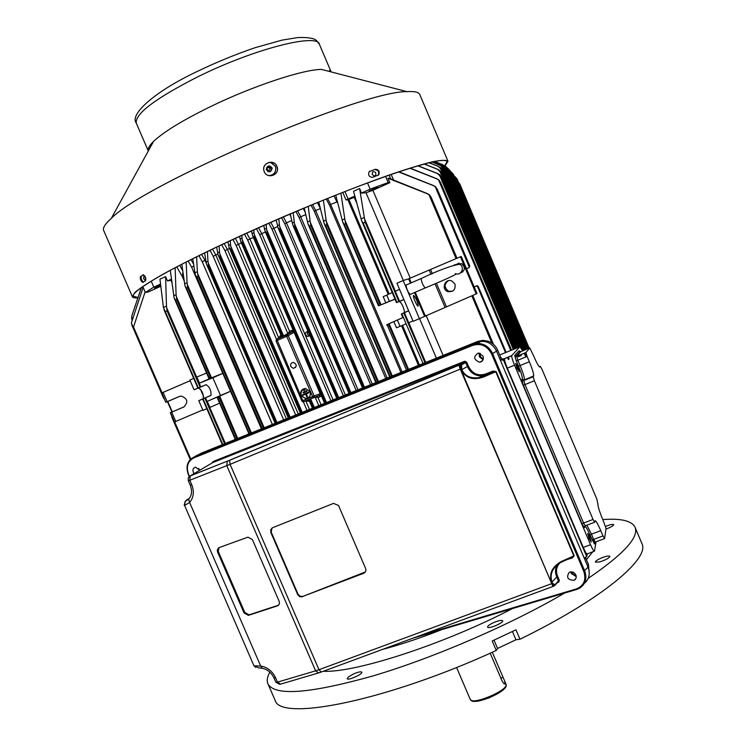 <?xml version="1.0" encoding="UTF-8"?>
<svg xmlns="http://www.w3.org/2000/svg" width="746" height="746" viewBox="0 0 746 746"><rect width="100%" height="100%" fill="white"/><g stroke="black" fill="none" stroke-linecap="round" stroke-linejoin="round"><path stroke-width="1.12" d="M217.562 252.857L219.52 251.971L219.828 253.799L220.191 256.745L219.538 257.044L218.121 254.973L216.61 247.094M219.52 251.971L219.119 245.9M194.837 272.859L197.364 271.721L197.653 273.558L198.016 276.496L196.776 277.055L195.247 274.649L192.757 258.75M307.427 221.963L310.056 220.769L310.849 225.59L309.562 226.169L308.033 223.977L304.2 208.069M184.542 283.872L187.059 282.743L187.339 284.58L187.694 287.508L186.463 288.068L184.943 285.662L181.819 264.317M187.059 282.743L186.164 262.088M228.565 245.471L230.533 244.585L230.859 246.413L231.223 249.36L230.57 249.658L229.134 247.579L227.922 241.751M444.541 165.817L446.546 166.964L447.936 168.913L444.56 165.845M440.942 164.334L442.751 165.444L444.14 167.626L440.942 164.334L434.153 161.649M312.555 204.609L315.689 210.531L320.37 208.619M320.323 208.451L317.488 202.576M264.485 229.162L266.481 228.248L267.208 233.05L266.546 233.349L264.961 230.934L263.739 225.469M131.921 319.81L131.828 315.8L141.432 287.583M212.489 249.061L215.79 255.039L213.188 256.363L210.018 250.255M215.79 255.039L217.823 254.05M399.548 289.383L395.268 291.192L399.576 301.309L403.856 299.482M363.237 223.119L397.012 302.41L398.933 301.58L365.158 222.261L363.237 223.119L361.67 220.881L353.557 191.293L359.619 188.542L361.54 193.065L370.193 189.139L367.517 182.975C293.467 210.241 186.901 258.909 151.279 281.195L142.822 286.613C136.005 291.332 132.807 294.521 133.236 296.19L137.982 297.533M280.31 336.856L276.738 339.178L286.501 334.954L292.134 331.681L288.133 333.415L289.579 331.355L291.91 330.338L292.134 331.681L293.859 332.399L288.245 335.681L286.501 334.954L286.725 336.315L276.039 340.959L301.878 400.975L303.613 401.712L308.881 399.968M179.394 396.443L167.16 401.693L163.122 392.387L161.938 392.983L165.771 402.336L179.907 396.266M174.499 421.928L175.739 421.453L171.701 412.165L170.48 412.678L174.499 421.928M436.69 178.798L438.974 180.01L440.345 182.294L438.601 179.972L436.69 178.798L409.908 168.26M290.781 216.443L289.681 214.195M206.027 262.144L207.975 261.259L208.274 263.096L208.638 266.033L207.985 266.331L206.446 263.925L204.581 252.894M277.428 225.684L279.424 224.779L280.179 229.572L279.508 229.88L278.016 227.726L276.225 219.995M143.139 287.331L131.352 322.99L164.213 398.802M171.85 416.333L190.249 459.564L171.804 417.145M304.928 390.065L303.715 390.568L303.454 389.944L304.657 389.44L304.928 390.065L304.816 389.356L303.454 389.944M306.942 391.426L303.314 392.955L303.044 392.331L306.671 390.801L306.942 391.426L306.83 390.717L303.044 392.331M303.268 388.946C299.556 393.31 300.452 396.462 305.935 398.401L308.173 397.87M308.956 392.788L308.844 392.079L302.643 394.709L308.685 392.163L308.956 392.788L306.233 393.935L307.445 396.741L306.839 396.993L305.627 394.186L302.913 395.333L302.643 394.709M307.445 396.741L306.401 393.86M165.957 402.253L167.16 401.693M219.529 396.387L219.221 397.758L217.991 398.28L217.179 397.543L219.688 396.107L237.797 438.639M210.223 376.944L211.752 377.756L208.973 378.576L208.992 377.476L210.223 376.944L176.727 299.482L175.506 300.032L174.144 298.036L170.284 270.406M447.497 168.083L450.351 170.993L447.581 168.214M307.939 331.168C304.592 332.688 304.471 334.478 307.566 336.521L309.879 335.681M309.786 335.765L309.562 335.747C307.249 334.87 306.718 333.369 307.977 331.243M361.54 193.065L366.025 192.785L372.869 190.277L389.86 182.677L387.967 178.219L389.468 178.359M400.052 326.3L396.49 327.83L393.832 321.601L397.394 320.071L400.052 326.3L405.628 324.081M166.479 306.13L165.593 276.607L159.952 279.172L163.43 307.501L166.479 306.13L166.74 307.967L167.085 310.868L165.304 311.66L163.43 307.501M209.3 378.809L199.21 383.22L200.786 386.866L206.12 384.694L198.417 388.013C201.952 390.214 203.583 393.757 203.322 398.634L198.79 400.677L203.043 398.868L222.802 444.513M199.49 383.108L196.86 377.028L206.567 373.009M171.86 282.464L170.918 280.282L167.477 280.953L165.593 276.607M222.392 444.635L202.632 399.045M385.85 302.885L383.192 296.647L386.764 295.118L389.421 301.356L378.586 305.813L378.446 304.359L379.751 303.799L381.187 304.685M561.859 561.906L571.846 557.458L573.814 555.901L495.736 371.722L493.32 371.872L481.981 375.835C475.286 376.077 470.428 372.963 467.406 366.5L468.357 366.09C472.097 373.466 477.664 376.161 485.077 374.184L493.031 371.079L496.146 371.555L574.224 555.742L572.275 557.961L567.165 559.547M271.917 528.103L271.208 532.15L298.055 594.226L300.088 596.287L302.885 596.39L365.326 571.977M302.904 596.38L363.684 573.292C365.671 572.275 366.314 570.671 365.615 568.48L338.525 505.518L333.593 503.382L272.672 527.683L270.742 529.641L270.826 532.476L297.701 594.618L298.055 594.226M211.594 463.257L213.403 461.41L464.73 361.232L466.67 362.136L465.728 362.556L467.406 366.5L461.27 369.941L460.814 368.86L460.263 369.093L458.883 365.186L460.711 368.906L552.935 586.477L460.263 369.093L230.085 464.338L189.81 480.265L191.731 484.695C194.408 491.633 193.699 497.563 189.605 502.468L188.607 499.214L189.932 497.517M261.715 668.267L258.377 667.791L254.339 665.833L260.68 666.029C267.376 667.185 272.337 671.102 275.572 677.76L273.941 677.881C271.124 672.388 267.208 669.209 262.2 668.332L260.68 666.029L189.605 502.468L184.588 505.406L185.167 501.48L188.701 499.046M218.914 547.648L218.336 551.583L244.763 612.419L249.117 614.844L278.734 605.099M554.884 584.808L554.446 585.806L552.021 583.512L552.544 583.195L554.884 584.808L558.456 580.882L556.796 576.984L557.71 576.509L559.369 580.416L558.605 582.253L557.383 582.617M552.833 586.515L321.246 672.034L318.99 669.712L551.471 583.736L552.021 583.512L551.574 582.449C548.758 573.665 552.124 566.615 561.691 561.309L561.822 561.934L571.846 557.458L572.275 557.961M560.19 562.754L561.822 561.934L560.19 562.754C552.189 568.07 549.485 574.532 552.087 582.122L552.544 583.195M461.476 364.943L460.692 364.449L464.945 362.062L465.728 362.556L461.476 364.943L461.821 369.69C464.954 376.171 470.707 378.8 479.081 377.579L483.044 376.32L483.492 377.038C473.085 380.507 465.681 378.147 461.27 369.941M485.077 374.184L485.142 375.051L481.981 375.835L479.081 377.579L483.063 376.32L493.32 371.872L493.031 371.079M218.336 551.583L217.59 552.04L217.245 550.082L218.662 547.76L247.961 537.157L252.39 539.544L279.172 601.36L279.452 603.71L278.389 605.239M483.016 356.047C483.93 359.404 482.811 361.474 479.669 362.258C473.561 359.647 473.132 356.579 478.354 353.054L483.016 356.047M194.035 473.635C192.207 470.493 192.664 468.329 195.415 467.145L199.835 470.204M575.884 575.017C576.686 577.367 576.098 579.138 574.131 580.313C567.566 579.996 565.981 577.292 569.385 572.201C572.163 571.324 574.327 572.257 575.884 575.017M213.403 461.41L212.647 462.632M217.59 552.04L244.035 612.932L244.763 612.419M320.901 672.165L318.663 672.901L315.633 670.841L318.99 669.712L230.085 464.338L229.535 460.329L458.874 365.251L464.758 362.099L213.328 462.24L190.267 475.855L229.647 460.226L460.496 364.486L460.814 368.86L461.364 368.608M189.214 476.601L188.3 474.381C185.595 466.381 187.442 460.627 193.829 457.13L193.736 457.951C187.703 461.261 185.968 466.716 188.542 474.316L189.447 476.396M551.574 582.449L556.796 576.984C554.912 572.536 555.099 568.433 557.374 564.666M267.096 169.305C268.691 170.834 269.735 170.526 270.238 168.382L270.136 168.009C268.523 166.489 267.469 166.806 266.993 168.978L267.096 169.305M270.975 162.404L275.311 166.283L275.778 167.962C275.796 172.839 273.39 175.385 268.569 175.58M270.388 162.264L275.367 166.302L275.843 167.981C275.955 172.811 273.595 175.366 268.784 175.646M271.936 167.71L272.141 168.4C270.882 172.522 268.914 172.886 266.247 169.482C267.096 165.519 268.998 164.931 271.936 167.71M386.764 295.118L392.191 292.544M388.209 294.428L347.878 199.788L355.115 197.056M389.421 301.356L394.97 299.053M342.116 220.089L344.773 218.895L345.594 223.716L344.298 224.304L342.74 222.075L335.728 195.219M207.975 261.259L207.416 251.514M209.98 250.274L210.568 251.626M133.385 311.213L141.348 287.648M499.727 358.705L500.808 357.604L497.638 350.098C495.698 345.79 492.547 342.824 488.173 341.202L482.914 340.353L477.804 341.398M483.38 358.546C480.648 357.838 479.678 356.131 480.471 353.427M576.033 575.427L573.32 574.485L572.07 571.902M420.819 635.266L576.322 588.939C583.969 585.741 586.459 579.894 583.782 571.408L588.034 567.147L584.603 559.043L585.368 557.253L586.738 556.693L503.363 359.842L504.594 358.546L511.765 355.59L519.897 346.759L499.708 354.975M496.528 351.161L497.638 350.107L500.808 357.595L502.366 358.957L503.867 358.854L502.664 360.122L500.016 359.395L496.547 351.198L492.547 353.483L584.705 570.942C587.354 578.71 585.47 584.566 579.055 588.51L576.845 589.387L579.055 588.51M197.112 455.312L472.917 344.428L477.039 342.209L477.776 341.407L201.746 452.981L194.958 456.505M196.73 455.461L194.445 456.785M587.969 566.988L588.417 564.414L589.284 573.208L588.417 564.414L585.377 557.243M502.664 360.122L503.363 359.842M198.744 468.423L199.574 470.362M484.359 375.751L485.366 376.226M191.731 484.695L190.239 485.17C192.365 491.036 191.825 495.717 188.607 499.214L185.167 501.48L184.187 505.34M477.039 342.209L481.31 341.258C488.22 341.258 493.302 344.577 496.547 351.198M584.603 559.043L500.016 359.395M302.55 596.772L299.733 596.679L297.701 594.618M244.035 612.932L248.39 615.366L277.689 605.761M486.28 374.912L487.287 375.387M588.034 567.147C590.44 573.758 589.219 579.166 584.37 583.372M460.095 273.185C465.215 270.751 465.728 267.562 461.634 263.618L456.282 264.28M406.244 284.991L406.001 285.103C406.598 289.047 407.978 292.18 410.16 294.493M410.468 283.163L408.621 278.827L403.176 280.515L419.411 318.663L476.181 293.915L460.441 256.764L461.298 256.521L476.964 293.514L476.181 293.915M408.621 278.827L460.441 256.764M454.929 284.021C455.787 289.607 453.428 292.143 447.842 291.611C440.793 289.364 445.036 277.941 451.824 280.962L454.929 284.021M413.582 295.388C416.016 297.999 417.564 301.515 418.226 305.925C417.62 307.678 412.631 296.74 413.47 295.5L413.582 295.388M448.187 280.766C443.87 284.487 444.056 287.975 448.747 291.22L452.449 291.257M403.176 280.515L396.928 283.228L413.153 321.33L419.411 318.663M533.176 376.739L533.642 376.068L524.298 379.863L523.804 380.553L533.176 376.739L534.388 380.777L524.988 384.591L583.586 523.049L593.042 519.468L534.388 380.777M593.042 519.468L594.693 522.228L594.935 520.894C595.644 520.102 597.593 523.366 600.772 530.676L591.457 534.173L593.676 539.414L602.992 535.926L600.772 530.676M602.992 535.926L604.586 538.603L606.041 528.336L602.591 519.095C599.495 511.542 597.947 506.599 597.928 504.268L596.847 499.111L541.997 369.298L540.3 366.342L539.293 366.752M539.694 367.013L540.3 366.342M539.89 366.939C538.985 367.088 536.924 363.479 533.707 356.112L529.8 347.934L520.857 351.627L516.708 356.318L525.93 352.522L529.8 347.934M525.93 352.522L527.105 356.439L517.855 360.243L520.102 365.54L529.343 361.745L527.105 356.439M529.343 361.745C532.346 369.018 533.8 373.737 533.716 375.881L533.642 376.068M493.069 371.965L483.044 376.32L493.069 371.965M590.543 544.711L514.544 365.176L507.327 368.132L583.269 547.433L590.543 544.711C592.678 549.588 593.993 551.742 594.487 551.182L596.054 541.801M517.025 368.142L515.598 363.423C517.137 365.055 518.358 367.862 519.281 371.834L517.025 368.142M589.256 538.808L587.671 533.502C589.191 535.236 590.384 538.08 591.233 542.044L589.256 538.808M570.867 571.828L571.231 573.46L576.257 576.611M586.738 556.693L587.261 553.877C586.729 554.446 585.396 552.301 583.269 547.433M479.286 353.082L479.324 356.793L483.072 359.74M511.765 355.59L511.691 355.739C511.597 357.166 512.549 360.309 514.544 365.176M522.666 350.881L519.897 346.759L444.14 167.626M507.327 368.132C505.331 363.283 504.399 360.131 504.52 358.695L504.594 358.546M148.295 150.981L148.258 150.879C147.521 148.715 149.284 145.554 153.564 141.386C163.85 131.734 183.022 120.059 211.071 106.352C253.192 85.902 302.979 69.481 321.507 69.406L406.924 91.646C361.866 90.695 144.23 183.982 111.341 218.336C105.335 223.725 102.743 227.679 103.554 230.225L103.806 230.812M137.87 297.859C134.476 298.12 132.629 297.691 132.322 296.563L135.138 292.19C140.481 287.797 149.564 281.923 162.386 274.575C190.939 258.787 236.827 236.846 286.203 215.575C324.062 199.508 357.959 186.136 387.911 175.459C405.955 169.286 420.604 164.773 431.859 161.929C440.961 160.073 446.341 159.849 447.992 161.257L444.989 165.957M370.193 189.139L388.2 182.546L385.598 176.41L367.564 182.956M385.598 176.41C424.922 162.768 445.418 157.854 447.087 161.668L444.653 165.817M263.832 170.163C262.303 162.497 274.183 159.15 276.934 166.479L277.456 168.521M143.409 274.77L141.404 276.104C140.696 278.305 141.386 280.31 143.474 282.1M377.98 175.422L378.213 175.198C379.378 171.776 378.213 169.901 374.706 169.566L369.391 171.477M447.945 161.145L419.839 94.658C418.916 92.168 414.608 91.171 406.924 91.646M276.915 166.339L277.176 167.039C280.039 175.245 266.62 179.572 264.103 171.235C260.997 163.253 273.857 158.311 276.915 166.339M143.167 274.761L141.404 276.104M142.887 274.864L143.232 274.752C145.573 276.29 146.319 278.305 145.461 280.813L142.784 282.445C140.612 280.878 139.856 278.864 140.528 276.43M374.706 169.566L369.522 171.431M375.247 169.239C378.754 169.566 379.928 171.449 378.763 174.872L372.711 177.334C369.102 177.091 367.909 175.217 369.139 171.72L370.063 171.104M269.865 165.938L271.581 168.195C271.525 170.75 270.248 171.86 267.739 171.533M497.573 648.461L515.952 639.77L519.962 639.238L515.943 629.801L492.211 640.991L496.258 650.456L497.573 648.461L494.029 640.161M512.427 631.508L515.952 639.77M274.659 699.272L275.171 700.438C280.487 721.774 386.885 700.914 496.258 650.456M519.962 639.238C602.554 598.898 650.605 558.139 641.802 543.302L635.088 527.366M602.796 519.598C620.868 518.228 631.592 520.727 634.977 527.105C639.341 537.036 623.768 554.119 588.249 578.337M564.61 593.042C511.803 624.113 434.545 657.59 373.653 675.736C310.877 693.398 275.712 696.26 268.159 684.315C266.518 681.079 267.087 677.032 269.856 672.174M605.593 526.424C610.06 524.615 612.755 524.009 613.688 524.606C613.762 525.268 612.345 526.303 609.426 527.702L605.938 529.11M348.513 676.892L353.231 674.123C357.921 672.062 360.784 671.4 361.81 672.155C363.19 673.955 347.869 680.865 347.216 678.72L348.513 676.892M487.819 627.358L487.576 627.125C487.464 626.136 489.273 624.719 493.031 622.873C498.225 620.616 501.433 619.907 502.664 620.747C503.998 622.509 489.852 628.813 487.819 627.358M599.607 561.952L595.392 562.13C595.289 561.318 596.856 560.125 600.101 558.549C605.351 556.292 608.615 555.546 609.892 556.311C609.221 558.073 605.789 559.957 599.607 561.952M592.874 539.768L594.739 542.333M592.753 551.835L586.44 559.733M512.409 608.587C444.383 644.143 355.105 673.013 323.326 671.269M160.688 285.205L154.534 288.142L160.772 285.886M170.293 412.752L190.5 459.312L170.48 412.678M170.33 412.734L184.15 406.812M224.677 443.945L204.833 398.103L205.523 397.805L225.441 443.628M204.833 398.103L203.043 398.868M179.217 396.508L181.222 396.089C187.647 398.569 188.496 402.206 183.768 406.999L171.701 412.165M175.739 421.453L202.791 409.936M198.79 400.677L202.977 410.356L206.838 408.752L222.373 444.644M205.523 397.805L211.025 395.343C211.249 390.466 209.617 386.913 206.12 384.694M142.822 286.613L145.358 292.46L148.417 291.928L160.819 286.24M143.708 278.79L145.209 280.384C146.095 278.929 145.647 277.503 143.875 276.095L143.708 278.79M145.358 292.46L153.807 287.145L151.242 281.214M153.807 287.145L160.558 284.086M167.477 280.953L171.431 279.163M372.282 174.368L373.849 175.879L375.63 175.478C376.282 172.466 375.257 171.291 372.534 171.962L372.282 174.368M354.854 196.086L345.976 199.928L342.787 192.44M388.2 182.546L389.86 182.677M374.343 189.242L377.868 187.274L369.037 191.116L374.343 189.242M433.351 185.614L435.673 186.836L437.044 189.148L435.282 186.808L433.351 185.614L398.625 171.925M433.771 185.651L398.979 171.804M437.091 178.844L410.197 168.167M437.473 173.548L439.748 174.76L441.1 177.016L437.473 173.548L417.872 165.836M437.874 173.604L418.105 165.771M437.622 169.314L439.776 170.508L441.212 172.755L437.622 169.314L424.232 164.055M437.921 169.361L424.39 164.008M438.266 166.423L440.401 167.617L441.819 169.836L438.266 166.423L429.053 162.805M438.564 166.479L429.192 162.777M439.263 164.875L441.39 166.05L442.788 168.251L440.718 165.687L432.148 162.078M439.562 164.922L432.279 162.05M440.653 164.279L434.023 161.677M442.397 164.596L444.476 165.761L445.856 167.925L443.823 165.398L434.629 161.546M442.676 164.652L434.759 161.528M450.528 171.412L453.503 174.527L450.565 171.515M454.081 175.888L456.981 178.788L454.146 176.037M458.342 182.024L459.816 184.029L458.529 182.453M397.012 302.41L399.632 301.412C402.262 304.135 403.894 307.837 404.528 312.518L401.339 313.991L404.425 312.677L408.724 322.776L412.986 320.939M427.113 193.68L429.565 194.902L430.843 197.252L429.062 194.883L427.113 193.68L387.967 178.219M361.027 218.914L364.309 217.45L359.619 188.542M364.309 217.45L365.158 222.261M399.576 301.309L398.933 301.58M404.425 312.677L408.687 310.84M402.747 317.311L401.339 313.991M396.499 302.634L361.679 220.9M361.754 221.058L395.082 299.314M448.505 280.683L446.891 281.382M427.635 193.708L389.44 178.369M199.051 255.617L199.891 257.566L199.117 255.58M221.739 244.66L222.066 245.406L221.749 244.651M232.883 239.438L236.128 245.462L241.387 242.907M344.773 218.895L340.931 193.158M347.878 199.788L345.976 199.928M173.613 295.845L176.103 294.726L175.133 267.814M179.693 265.417L182.695 270.593M182.919 272.187L182.257 276.43L184.103 280.692M191.004 259.627L193.55 264.112M193.82 265.996L191.619 267.161L188.16 261.063M197.364 271.721L196.618 256.82M201.597 254.358L204.964 260.373L202.241 261.762L199.891 257.566M206.316 263.459L204.982 260.363L205.691 260.009M224.182 243.504L227.427 249.444L229.507 248.455M295.761 415.214L224.966 250.703L227.427 249.444L298.316 414.179M230.533 244.585L230.253 240.669M235.26 238.347L238.468 244.259L278.724 337.891M240.063 239.065L242.04 238.17L242.739 242.954L242.086 243.252L240.632 241.154L239.569 236.361M242.04 238.17L241.807 235.335M288.133 333.415L282.874 336.353L242.739 242.954M246.73 233.088L249.919 238.99L247.709 240.128L244.464 234.123M289.579 331.355L249.91 238.99L253.351 237.424M252.036 233.629L254.013 232.724L254.74 237.517L254.069 237.815L252.502 235.4L251.514 230.924M254.013 232.724L253.771 229.917M258.592 227.763L261.743 233.647L259.683 234.729L256.456 228.714M333.154 400.108L261.734 233.657L265.408 232.015M266.481 228.248L266.108 224.425M270.807 222.364L273.941 228.248L272.038 229.264L268.812 223.231M273.941 228.248L277.661 226.625M276.421 220.919L276.011 220.089M279.424 224.779L278.808 218.876M283.368 216.899L286.501 222.802L284.748 223.744L281.531 217.701M286.501 222.802L291.695 220.574M292.245 223.073L294.26 222.159L295.034 226.971L294.362 227.269L292.852 225.106L290.231 213.962M294.26 222.159L293.169 212.713M297.589 210.848L300.713 216.75L299.137 217.618L295.92 211.556M300.713 216.75L305.729 214.652M305.207 212.396L303.286 208.451M310.056 220.769L308.247 206.39M315.689 210.531L314.299 211.323L311.063 205.225M323.438 221.245L326.086 220.051L326.897 224.872L325.601 225.46L324.062 223.25L318.766 202.054M326.086 220.051L323.372 200.18M327.55 198.492L330.702 204.451L329.508 205.159L326.244 199.014M330.702 204.451L336.931 201.97L334.012 195.9M337.462 201.961L336.931 201.97M170.918 280.282L171.552 280.086M165.771 402.336L133.515 327.037L145.125 291.919M313.656 407.987L309.87 399.175L319.53 395.492L320.342 396.564L321.34 395.79M320.342 396.564L318.001 397.543L315.521 397.18M309.87 399.175L309.208 399.455L312.984 408.258M308.751 399.66L312.527 408.444L308.751 399.66L309.208 399.455M222.812 373.392L212.871 377.793L220.518 395.473L207.099 401.451M230.533 391.258L220.518 395.473M219.613 403.176L209.999 407.4L207.174 401.413M219.156 396.285L217.235 397.152M230.542 391.286L219.688 396.107M219.128 396.229L207.369 401.329M212.871 377.793L199.21 383.22M402.859 317.582L397.394 320.071M476.834 285.802L474.176 286.93L477.543 285.709L478.307 286.613L476.507 285.951M468.796 267.73L466.464 268.737L469.131 267.618L469.57 265.968L469.131 267.618M402.859 317.6L386.67 324.771L389.281 323.652L388.927 325.312L387.622 325.871L386.652 324.799L389.235 323.689M395.026 299.193L378.586 305.813M176.103 294.726L176.727 299.482M222.784 373.326L211.752 377.756M309.394 401.161L307.8 400.406M306.28 400.882L308.928 401.357M280.254 336.894L280.524 335.262L279.041 337.686M280.524 335.262L280.99 335.057M242.086 243.252L282.212 336.642L281.746 336.828L240.771 241.452M282.212 336.642L282.874 336.353M293.159 330.152L291.91 330.338M200.786 386.866L197.904 388.106L164.157 310.084M163.122 392.387L190.137 380.712M197.904 388.106L194.072 389.785L189.876 380.096L193.69 378.39L163.961 309.693M133.954 329.014L165.808 402.318M194.072 389.785L198.417 388.013M203.639 396.648L200.376 389.114M393.832 321.601L389.281 323.652M276.067 340.941L276.738 339.178L302.783 400.639L312.583 396.518L286.725 336.315L288.245 335.681L314.085 395.846L313.413 397.599L319.53 395.492L320.202 393.757L294.092 332.306M320.426 393.655L312.583 396.518L313.413 397.599L303.613 401.712L302.783 400.639L301.878 400.975M290.772 366.538C290.213 364.067 291.154 362.705 293.598 362.444C297.197 364.729 297.095 366.706 293.29 368.365L290.772 366.538M300.974 395.427C300.004 391.389 301.515 389.067 305.515 388.47L310.047 391.613C311.017 395.594 309.543 397.916 305.618 398.578L300.974 395.427M490.187 653.198L501.983 680.781C503.317 683.299 504.389 684.343 505.201 683.933L504.427 680.483L492.313 652.246M520.605 355.87L520.186 354.882L520.605 355.87M519.468 353.194L519.169 352.476L519.477 353.184M441.828 169.622L517.22 347.86L441.912 169.846M441.819 169.836L517.137 347.897M520.111 354.919L520.531 355.907M526.21 354.061L525.613 352.653M447.936 168.913L524.55 350.107L448.02 169.118M447.926 169.109L524.466 350.135M525.548 352.681L526.601 355.18M309.562 226.169L376.45 382.605M376.73 383.276L377.038 383.994M376.553 384.19L376.236 383.472L376.543 384.199M308.042 224.005L375.947 382.81L308.145 224.21M230.859 246.413L302.316 412.566M302.596 413.209L302.895 413.909M302.139 414.216L301.832 413.517M301.552 412.874L231.223 249.36M266.835 230.085L338.768 397.832M339.048 398.485L339.355 399.203M338.6 399.502L338.292 398.793M338.013 398.14L267.208 233.05M131.492 317.871L132.182 319.465M167.775 401.488L172.289 411.895M284.282 421.425L283.984 420.725M283.713 420.082L213.188 256.363M215.808 255.029L286.417 418.991M286.688 419.634L286.996 420.324M511.532 350.088L440.532 182.313M440.345 182.294L511.383 350.154M510.74 350.415L438.601 179.972M208.274 263.096L277.083 422.758M277.363 423.402L277.661 424.092M276.897 424.399L276.589 423.709M276.318 423.075L208.638 266.033M349.715 395.026L349.408 394.308L349.706 395.026M278.025 227.754L349.119 393.655L278.137 227.987M171.981 412.025L167.468 401.628M196.776 277.055L262.238 428.764M262.508 429.398L262.806 430.088M262.387 430.255L262.088 429.565L262.368 430.265M195.387 275.032L261.799 428.941L195.555 275.367M445.017 286.24L446.49 289.709M237.032 438.946L219.221 397.758M235.391 439.608L217.263 397.683M217.991 398.28L235.792 439.45M525.175 349.846L448.719 169.016M372.869 190.277L410.253 278.165M366.025 192.785L403.334 280.468M166.74 307.967L199.294 383.192M189.251 476.563L188.309 474.4M188.617 499.139L186.714 499.988L189.447 498.244M483.492 377.038L496.146 371.555M561.691 561.309L574.224 555.742M583.782 571.408L491.595 353.912C487.269 345.874 481.049 343.001 472.945 345.305L193.736 457.951M466.67 362.136L468.357 366.09M559.901 562.922C556.302 566.671 555.565 571.203 557.71 576.509M317.973 673.106L280.552 684.147L277.475 682.142L315.633 670.841L226.793 465.672L227.185 461.224M275.824 682.226L277.475 682.142L275.572 677.76M190.239 485.17L188.318 480.75L189.81 480.265L190.267 475.855L188.794 477.058M464.73 361.232L464.945 362.062L212.601 462.669M188.542 474.316L188.262 474.409C185.595 466.353 187.433 460.599 193.783 457.158L472.889 344.456L477.216 343.468L472.917 344.428L472.945 345.305M348.914 199.462L389.179 293.971M208.936 378.418L174.34 298.419M378.343 383.472L378.035 382.745M377.746 382.083L310.849 225.59M378.343 305.524L342.834 222.271M344.298 224.304L378.446 304.359M528.672 348.41L457.056 178.993M456.897 178.975L528.532 348.457M444.15 167.421L519.981 346.713L444.243 167.645M201.746 452.981L200.478 453.605M480.265 341.36L487.679 341.612M585.209 557.383L584.808 559.528M588.258 565.328L589.042 570.513M228.835 460.562L226.756 461.587M480.48 375.909L480.983 377.094M588.417 564.414L585.386 557.234M503.084 359.031L503.867 358.854M216.452 460.189L216.181 461.103M218.065 459.545L217.795 460.459M216.685 460.897L216.965 459.984M188.318 480.75L188.244 478.074L190.025 476.023L229.647 460.226M481.31 341.258L477.216 343.468C484.173 343.477 489.283 346.815 492.547 353.483L491.595 353.912M576.322 588.939L576.826 589.405M253.78 665.404L254.339 665.833M576.705 589.424L412.836 638.212M558.605 582.253L558.176 581.759M455.349 273.558C461.093 276.374 465.448 266.835 459.564 264.28L454.286 264.849M456.058 274.146C451.116 276.915 440.858 281.512 425.285 287.919C423.29 286.138 421.872 283.032 421.033 278.594L421.266 278.491M425.248 315.81L415.233 292.255M411.233 282.837L409.395 278.519M424.493 316.145L414.468 292.581M444.97 307.212L435.002 283.75M430.992 274.314L429.276 270.266M446.341 306.625L436.382 283.163M432.372 273.726L430.656 269.679M184.989 501.629L186.714 499.988M184.588 505.406L253.817 665.497L255.57 667.344M554.912 585.349L559.369 580.416M523.804 380.553L524.988 384.591L523.412 385.374L521.762 379.705L523.804 380.553M594.721 542.435L594.459 543.983L589.965 535.05C587.065 528.42 585.302 525.566 584.678 526.48L584.416 527.73L582.057 523.925L583.586 523.049L585.256 525.79L594.562 522.275M586.878 525.175L591.457 534.173L589.965 535.05M592.184 540.3L593.676 539.414L595.289 542.09L604.465 538.649M520.904 351.608L518.899 350.825L519.645 351.571M520.121 352.457L519.347 351.301L519.878 351.683L515.7 356.374L516.708 356.318L517.855 360.243L516.297 360.989L514.693 355.488L518.899 350.825M518.545 366.286L520.102 365.54C523.086 372.804 524.513 377.513 524.382 379.677L523.412 379.956L522.265 379.024C522.62 377.457 521.379 373.214 518.545 366.286L516.297 360.989M582.057 523.925L523.412 385.374M584.416 527.73L585.116 525.837M594.459 543.983L595.159 542.137M519.664 351.608L520.139 352.438M525.902 352.578L516.68 356.374L514.693 355.488M521.762 379.705L522.265 379.024M517.593 355.31L517.248 354.639M331.131 71.914L319.447 44.415C317.955 32.759 254.321 48.788 198.296 76.558C155.951 98.09 135.259 113.551 136.22 122.95L136.397 123.37M269.026 167.048L267.926 167.496M382.456 649.43C400.434 644.712 420.25 638.091 441.884 629.577M174.667 421.863L190.799 459.042M210.801 395.511L203.089 398.802M344.96 191.582L348.168 199.117M390.745 178.965L389.132 175.17M513.276 349.37L439.366 174.713M518.339 356.802L517.92 355.814M517.668 355.227L517.37 354.509M514.954 348.802L439.497 170.47M519.906 356.159L519.486 355.171M518.918 353.818L518.61 353.11M516.521 348.158L440.121 167.57M521.305 355.59L520.885 354.602M520.027 352.569L519.729 351.86M517.91 347.58L441.11 166.004M519.291 347.011L442.481 165.398M521.771 349.119L444.206 165.715M526.527 356.672L524.942 352.923M523.869 350.387L446.285 166.917M526.592 349.259L451.806 172.363M527.954 348.699L455.302 176.839M430.843 197.252L456.738 258.368M458.771 263.179L459.2 264.187M458.37 264.075L458.063 263.329M456.076 258.657L429.062 194.883M364.747 219.277L395.361 291.154M425.071 362.957L403.782 312.956M408.808 322.738L425.807 362.659M419.56 318.598L436.475 358.35M426.097 315.437L443.199 355.637M491.828 343.029L471.808 295.78M472.47 295.491L492.966 343.869M404.407 312.639L408.677 310.812M399.632 301.412L403.894 299.584M401.852 313.777L423.131 363.74M462.79 271.954L462.175 270.5M459.536 264.27L459.06 263.142L459.545 264.27M456.99 258.256L431.151 197.261M493.432 344.27L472.722 295.388L493.442 344.279M391.174 174.461L393.571 180.103M182.257 276.43L176.765 266.956M249.621 435.403L249.323 434.722L249.602 435.412M249.052 434.088L185.269 286.417M187.339 284.58L251.477 433.109M251.756 433.743L252.045 434.424M262.06 430.386L261.762 429.696M261.482 429.062L191.619 267.161M251.281 434.741L250.982 434.051M250.712 433.417L187.694 287.508M186.463 288.068L249.462 433.92M249.742 434.554L250.031 435.235M197.653 273.558L264.261 427.943M264.532 428.577L264.83 429.267M273.027 425.966L272.728 425.267M272.458 424.633L202.241 261.762M275.806 424.838L275.507 424.148L275.787 424.847M206.586 264.298L275.218 423.514L206.745 264.616M288.674 418.832L288.972 419.532L288.683 418.823M288.413 418.189L218.28 255.3M219.828 253.799L290.278 417.434M290.548 418.068L290.847 418.767M296.339 416.557L296.031 415.858M224.966 250.703L222.066 245.406M301.03 414.664L300.722 413.965L301.011 414.673M229.143 247.597L300.433 413.331L229.283 247.886M307.716 411.969L307.417 411.26M307.138 410.617L303.277 401.628M276.496 339.337L236.128 245.462M242.366 239.998L283.62 336.008M287.844 333.565L247.709 240.128M324.948 404.183L325.247 404.892L324.958 404.173M324.678 403.53L252.745 235.978M331.606 402.327L331.299 401.618M331.019 400.966L259.683 234.729M254.358 234.552L326.571 402.765M326.851 403.418L327.149 404.127M337.462 399.968L337.155 399.25L337.453 399.968M265.082 231.241L336.866 398.606L265.194 231.484M344.074 397.301L343.766 396.583M343.486 395.93L272.038 229.264M356.868 392.135L356.56 391.417M356.271 390.764L284.748 223.744M279.797 226.607L351.03 392.881M351.31 393.534L351.618 394.252M363.255 389.561L362.948 388.834L363.246 389.561M292.861 225.124L362.649 388.181L292.964 225.348M371.303 386.316L370.986 385.589M370.706 384.927L299.137 217.618M294.642 223.996L364.58 387.407M364.859 388.069L365.167 388.787M386.456 380.199L386.139 379.472M385.859 378.809L314.299 211.323M310.457 222.606L378.502 381.775M378.781 382.446L379.089 383.164M401.59 374.091L401.283 373.354M400.994 372.683L329.508 205.159M326.496 221.888L392.377 376.171M392.657 376.842L392.974 377.569M133.515 327.037L162.096 392.9M364.412 389.095L364.104 388.368M363.824 387.706L295.034 226.971M294.362 227.269L363.143 387.985M363.423 388.647L363.731 389.365M350.862 394.559L350.555 393.841M350.275 393.189L280.179 229.572M279.508 229.88L349.594 393.459M349.883 394.112L350.191 394.83M266.546 233.349L337.341 398.411M337.621 399.063L337.929 399.781M326.394 404.435L326.086 403.726M325.806 403.073L254.74 237.517M254.069 237.815L325.135 403.344M325.415 403.996L325.722 404.705M318.896 405.861L315.222 397.292M318.001 397.543L321.181 404.938M310.634 398.877L314.42 407.68M305.86 401.012L309.562 409.638M309.842 410.281L310.14 410.99M230.57 249.658L300.89 413.144M301.17 413.788L301.468 414.487M298.596 414.823L298.894 415.522M290.082 419.084L289.784 418.385M289.513 417.741L220.191 256.745M219.538 257.044L288.851 418.012M289.122 418.646L289.42 419.345M207.985 266.331L275.656 423.336M275.936 423.97L276.234 424.67M264.056 429.584L263.758 428.894M263.487 428.26L198.016 276.496M390.419 378.595L390.111 377.868M324.072 223.268L389.813 377.206L324.165 223.464M392.228 377.868L391.92 377.14M391.631 376.469L326.897 224.872M325.601 225.46L390.326 377M390.606 377.672L390.923 378.399M337.257 201.942L337.751 203.108M330.655 204.469L402.215 372.189M402.504 372.86L402.821 373.597M131.352 322.99L133.814 328.669M469.355 267.273L435.282 186.808M441.1 177.016L513.957 349.212M441.194 176.802L514.115 349.147L441.287 177.035M441.212 172.755L515.579 348.541M518.554 355.562L518.974 356.551M518.638 355.525L519.048 356.513L518.629 355.525M441.212 172.531L515.663 348.503L441.306 172.764M442.788 168.251L518.535 347.319M442.798 168.046L518.61 347.291L442.891 168.27M445.856 167.925L523.142 350.685M524.224 353.222L525.809 356.97M525.874 356.942L524.289 353.194L525.883 356.942M445.866 167.719L523.226 350.648L445.949 167.934M450.342 171.179L525.771 349.604M450.351 170.993L525.846 349.566L450.435 171.198M453.409 174.508L527.18 349.016M453.419 174.322L527.254 348.988L453.503 174.527M459.816 184.029L529.203 348.186L459.89 184.225M345.193 220.732L380.945 304.564M356.793 203.248L354.294 197.392M176.382 296.572L211.435 377.663M333.434 400.761L333.732 401.469M273.931 228.257L345.454 395.128M345.734 395.79L346.041 396.499M286.473 222.812L358.08 390.027M358.36 390.69L358.667 391.408M300.685 216.769L372.329 384.274M372.608 384.936L372.916 385.663M315.642 210.549L387.277 378.231M387.566 378.893L387.873 379.63M165.304 311.66L198.315 387.929M200.105 387.165L167.085 310.868M508.436 359.581L507.494 357.353M505.48 352.588L477.226 285.858M459.732 184.206L529.063 348.242M437.044 189.148L469.57 265.968M469.738 265.912L437.249 189.167M379.751 303.799L345.594 223.716M175.506 300.032L208.992 377.476M389.198 323.913L408.677 369.587M418.543 365.596L401.544 325.713M402.542 325.312L419.532 365.195M478.307 286.613L506.133 352.317M508.147 357.082L508.968 359.003M509.098 358.863L508.315 357.017L509.098 358.854M387.622 325.871L406.617 370.417M407.931 369.885L388.927 325.312M505.462 686.479C505.648 692.12 476.256 704.634 472.302 700.597M504.622 680.949L505.984 684.129C509.732 689.649 472.115 705.772 470.269 699.44L470.232 699.347M500.855 678.151L503.056 677.368M525.622 352.644L526.2 354.014M288.226 333.359L292.563 331.578L286.921 334.851L276.701 339.206L276.039 340.959L301.85 400.994L302.811 401.777M440.438 182.071L511.542 350.079M171.944 412.044L167.43 401.637M235.372 439.618L217.179 397.543M307.566 336.521L309.562 335.747M554.054 585.983L553 586.449M273.941 677.881L275.834 682.254L279.853 684.352M270.238 168.382L267.572 167.356M378.362 305.59L342.75 222.103M490.243 374.11L489.236 373.634M464.627 362.155L463.611 361.679M487.091 342.116L488.173 341.202C492.528 342.796 495.68 345.762 497.638 350.098M501.191 360.178L502.366 358.957L500.818 357.595M222.672 444.532L221.618 445.064M576.733 589.433L412.678 638.268M461.634 263.618L459.564 264.28C451.414 265.511 438.573 270.285 421.033 278.594L406.001 285.103M410.263 294.39L425.061 288.012M448.747 291.22L447.842 291.611M533.716 375.881L522.909 380.637L533.157 376.786M574.131 580.313L576.052 578.141M587.251 553.877L594.161 551.313M479.669 362.258L482.625 360.551M504.52 358.695L511.691 355.739M148.258 150.879L136.22 122.95C129.534 114.39 154.338 91.674 197.205 71.467C216.638 62.132 236.025 54.178 255.374 47.613L282.137 40.107L298.102 37.524C308.051 37.244 314.178 38.251 316.5 40.573L319.372 44.228M329.937 71.597L329.48 70.534M148.902 149.881L148.314 148.519M132.322 296.563L103.554 230.225M378.213 175.198L378.763 174.872M153.564 141.386L111.341 218.336M272.141 168.4L271.581 168.195M275.171 700.438L268.159 684.315M375.63 175.478L374.856 175.935M404.528 312.518L408.649 310.756M431.039 196.991L457 258.256M249.033 434.097L185.083 286.044M324.669 403.53L252.624 235.717M218.13 254.992L288.394 418.189M390.41 378.604L390.102 377.877M428.791 194.305L428.279 194.286M456.981 178.788L528.672 348.401M240.641 241.172L281.746 336.828M211.025 395.343L203.322 398.634M217.198 397.189L219.632 396.145M163.616 398.289L131.79 324.948M437.147 188.906L469.793 266.024M208.973 378.576L174.144 298.036M293.29 368.365L295.77 367.228M506.03 684.241C505.947 686.73 508.791 687.915 489.32 697.808C469.411 704.159 472.321 700.429 470.269 699.44L456.571 667.474"/></g></svg>
